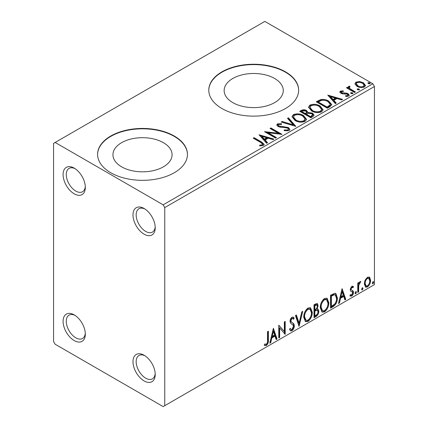 <?xml version="1.0" encoding="UTF-8"?>
<svg xmlns="http://www.w3.org/2000/svg" width="428" height="428" viewBox="0 0 428 428"><rect width="100%" height="100%" fill="white"/><g stroke="black" fill="none" stroke-linecap="round" stroke-linejoin="round"><path stroke-width="0.64" d="M144.102 208.495L144.102 208.495A15.724 9.079 -120 0 0 132.985 214.915A15.724 9.079 -120 0 0 144.102 234.175A15.724 9.079 -120 0 0 155.225 227.755A15.724 9.079 -120 0 0 144.102 208.495M155.193 226.786A13.477 7.784 60 0 1 152.432 232.094A13.477 7.784 60 0 1 145.691 231.425A13.477 7.784 60 0 1 136.885 219.548A13.477 7.784 60 0 1 138.956 208.746A13.477 7.784 60 0 1 144.931 209.008M74.21 168.14L74.21 168.14A15.724 9.079 -120 0 0 63.087 174.56A15.724 9.079 -120 0 0 74.21 193.82A15.724 9.079 -120 0 0 85.327 187.4A15.724 9.079 -120 0 0 74.21 168.14M85.295 186.431A13.477 7.784 60 0 1 82.534 191.739A13.477 7.784 60 0 1 75.799 191.07A13.477 7.784 60 0 1 66.993 179.193A13.477 7.784 60 0 1 69.058 168.391A13.477 7.784 60 0 1 75.034 168.653M74.21 314.885L74.21 314.885A15.724 9.079 -120 0 0 63.087 321.305A15.724 9.079 -120 0 0 74.21 340.565A15.724 9.079 -120 0 0 85.327 334.145A15.724 9.079 -120 0 0 74.21 314.885M85.295 333.177A13.477 7.784 60 0 1 82.534 338.484A13.477 7.784 60 0 1 75.799 337.815A13.477 7.784 60 0 1 66.993 325.938A13.477 7.784 60 0 1 69.058 315.136A13.477 7.784 60 0 1 75.034 315.399M144.102 355.24L144.102 355.24A15.724 9.079 -120 0 0 132.985 361.66A15.724 9.079 -120 0 0 144.102 380.92A15.724 9.079 -120 0 0 155.225 374.5A15.724 9.079 -120 0 0 144.102 355.24M155.193 373.532A13.477 7.784 60 0 1 152.432 378.834A13.477 7.784 60 0 1 145.691 378.17A13.477 7.784 60 0 1 136.885 366.293A13.477 7.784 60 0 1 138.956 355.491A13.477 7.784 60 0 1 144.931 355.754M274.621 78.484A29.564 17.067 0 0 0 242.398 74.782A29.564 17.067 0 0 0 224.149 90.554A29.564 17.067 0 0 0 232.811 102.624A29.564 17.067 0 0 0 265.028 106.321A29.564 17.067 0 0 0 283.277 90.554A29.564 17.067 0 0 0 274.621 78.484M163.421 142.685A29.564 17.067 0 0 0 131.203 138.982A29.564 17.067 0 0 0 112.949 154.754A29.564 17.067 0 0 0 121.611 166.824A29.564 17.067 0 0 0 153.829 170.521A29.564 17.067 0 0 0 172.077 154.754A29.564 17.067 0 0 0 163.421 142.685M174.287 136.04A44.929 25.942 0 0 0 125.324 130.417A44.929 25.942 0 0 0 97.584 154.385A44.929 25.942 0 0 0 110.745 172.73A44.929 25.942 0 0 0 159.708 178.353A44.929 25.942 0 0 0 187.448 154.385A44.929 25.942 0 0 0 174.287 136.04M187.443 154.567A44.929 25.942 0 0 0 174.287 136.409A44.929 25.942 0 0 0 125.468 130.749A44.929 25.942 0 0 0 97.584 154.567M285.487 71.845A44.929 25.942 0 0 0 236.518 66.217A44.929 25.942 0 0 0 208.784 90.185A44.929 25.942 0 0 0 221.945 108.53A44.929 25.942 0 0 0 270.908 114.153A44.929 25.942 0 0 0 298.642 90.185A44.929 25.942 0 0 0 285.487 71.845M298.642 90.367A44.929 25.942 0 0 0 285.487 72.209A44.929 25.942 0 0 0 236.668 66.549A44.929 25.942 0 0 0 208.784 90.367M53.559 143.38L53.559 341.485L55.148 344.235L163.164 406.6L164.753 405.685L164.753 207.58L163.164 204.825L55.148 142.46L53.559 143.38M355.053 84.214L354.951 83.642L356.016 82.106L359.654 81.55L363.377 82.738L365.507 85.439L364.426 86.964C361.831 87.906 359.386 87.703 357.102 86.36L355.053 84.214M354.587 92.48L346.461 87.788L347.317 87.291L348.51 87.981L348.189 87.082L348.66 86.349L349.59 86.135L350.045 86.873L349.227 87.494L350.056 88.719L355.443 91.983L354.587 92.48M341.442 91.672L341.71 92.78L346.568 93.111L348.103 93.673L349.28 95.177L348.649 96.07L345.787 96.45L345.524 95.733L347.552 95.551L347.916 95.032L347.29 94.192L342.421 93.86L340.891 93.299L339.805 91.95L340.388 91.127L343.197 90.843L343.395 91.533L341.442 91.672L341.17 92.801M329.94 106.706L327.356 108.198L316.239 101.778L320.968 99.51C324.023 99.189 326.628 99.729 328.779 101.12L331.754 104.566L329.94 106.706M310.819 117.748L299.702 111.328L301.275 110.419C303.051 109.493 304.822 109.525 306.587 110.531L307.914 112.5L312.51 113.126L314.066 115.1L313.045 116.464L310.819 117.748M307.946 112.211L307.914 113.233L312.51 113.859L312.51 113.126M295.85 126.388L281.169 122.028L282.1 121.488L293.239 124.799L287.504 118.369L288.44 117.828L295.85 126.388M276.461 137.581L275.605 138.078L264.488 131.658L278.339 133.236L270.047 128.448L270.903 127.951L282.02 134.371L268.19 132.808L276.461 137.581M260.62 142.428L253.226 138.158L254.082 137.666L261.588 142L264.21 144.402L263.45 145.424L260.069 145.894L259.646 145.151L261.578 145.001L262.674 144.204L260.62 142.428M163.164 204.825L372.852 83.765L264.836 21.4L55.148 142.46M259.068 134.783L273.899 139.063L272.968 139.603L268.26 138.201L265.135 140.004L267.559 142.722L266.628 143.262L259.068 134.783M289.082 130.626L284.155 130.663L284.283 129.935L287.878 130.005L288.456 129.176L287.552 128.015L286.177 127.549L280.19 127.212L278.061 126.49L276.75 124.88L277.451 123.842L281.48 123.687L281.496 124.468L278.58 124.505L278.168 125.083L278.869 125.966L288.424 127.533L289.89 129.465L289.082 130.626M295.042 120.493L291.992 116.716L293.373 114.651C297 113.345 300.392 113.639 303.543 115.523L306.544 119.31L305.132 121.359C301.531 122.633 298.172 122.344 295.042 120.493M311.584 110.943L308.529 107.171L309.909 105.101C313.537 103.801 316.929 104.09 320.08 105.973L323.081 109.761L321.669 111.815C318.068 113.083 314.708 112.794 311.584 110.943M327.784 95.112L342.609 99.392L341.678 99.927L336.975 98.531L333.851 100.334L336.269 103.052L335.338 103.592L327.784 95.112M351.094 93.588L350.88 92.641L352.517 92.764L352.731 93.711L351.094 93.588M350.634 92.999L350.88 92.641L350.88 93.379L352.517 93.502L352.517 92.764M352.977 93.358L352.731 93.711M357.653 89.805L357.439 88.858L359.076 88.981L359.29 89.928L357.653 89.805M357.187 89.211L357.439 88.858L357.439 89.591L359.076 89.714L359.076 88.981M359.531 89.57L359.29 89.928M368.342 83.631L368.128 82.684L369.771 82.807L369.985 83.754L368.342 83.631M367.882 83.037L368.128 82.684L368.128 83.417L369.771 83.54L369.771 82.807M370.225 83.396L369.985 83.754M365.154 280.158L367.459 277.269L369.316 277.114L369.765 277.488L370.595 280.345C370.616 282.994 369.573 285.203 367.459 286.985L365.598 287.161L364.319 283.962L365.154 280.158M357.765 292.415L357.765 283.031L358.616 282.539L358.616 283.919L360.109 281.517L360.756 281.464L358.75 285.471L358.616 291.923L357.765 292.415M352.982 287.766L351.891 287.413L351.062 289.151L351.265 289.884L353.207 291.051L353.485 292.34C353.496 293.843 352.891 295.095 351.682 296.09L349.922 295.839L350.414 294.683L351.586 294.994L352.629 292.88L352.426 292.105L350.484 290.981L350.206 289.692L351.837 286.289L353.485 286.674L352.982 287.766L351.955 287.054M351.265 289.884L350.634 289.521L351.265 289.884M350.297 296.181L349.922 295.839M350.414 294.683L350.789 295.015L350.152 294.651M352.426 292.105L351.565 291.548M333.118 306.646L330.534 308.139L330.534 295.299L334.862 293.26L335.825 293.49L337.376 297.931C337.505 301.558 336.087 304.469 333.118 306.646L332.481 306.277L330.534 307.406M313.997 317.683L313.997 304.843L315.57 303.939L317.362 303.575L318.132 305.64L317.089 308.973L318.031 309.139L318.844 311.242C318.833 313.366 317.956 315.088 316.217 316.399L313.997 317.683M299.028 326.329L295.464 315.543L296.395 315.008L299.097 323.188L301.804 311.884L302.735 311.349L299.028 326.329M279.639 337.521L278.783 338.013L278.783 325.173L284.342 331.54L284.342 321.963L285.198 321.471L285.198 334.311L279.639 327.966L279.639 337.521L278.783 337.28M267.521 340.217L267.521 331.679L268.377 331.181L268.377 339.853C268.72 341.988 268.04 343.877 266.344 345.524L264.242 345.257L264.675 344.021L266.334 344.214C267.382 342.972 267.778 341.64 267.521 340.217M264.67 345.551L264.242 345.257M164.753 405.685L374.441 284.62L374.441 86.515L164.753 207.58M273.369 328.303L277.071 339.003L276.14 339.538L275.001 336.082L271.876 337.885L270.731 342.662L269.8 343.203L273.369 328.303M291.976 330.726L290.532 330.833L289.478 329.362L290.173 328.313L291.035 329.48L291.912 329.448L293.469 326.371L293.185 325.275L290.484 323.044L290.045 321.337C290.029 319.684 290.692 318.304 292.035 317.196L293.292 317.116L294.18 318.127L293.512 319.304L292.795 318.464L292.024 318.518L290.901 320.791L291.42 322.15L292.474 322.819C293.587 323.29 294.202 324.317 294.325 325.895C294.309 327.832 293.522 329.442 291.976 330.726L291.34 330.363L290.232 330.598M303.73 317.25C303.671 313.622 305.078 310.541 307.957 308.005L310.53 307.775L312.285 312.247C312.338 315.88 310.921 318.956 308.021 321.465L305.49 321.669L303.73 317.25M320.267 307.7C320.208 304.073 321.615 300.991 324.494 298.455L327.072 298.23L328.822 302.698C328.875 306.336 327.457 309.407 324.558 311.916L322.027 312.119L320.267 307.7M342.079 288.632L345.787 299.333L344.856 299.868L343.716 296.411L340.592 298.214L339.447 302.992L338.516 303.527L342.079 288.632M355.77 291.591L356.481 292.254L355.77 293.731L355.053 293.073L355.77 291.591L356.198 291.559M355.812 291.57L355.133 293.367L355.77 293.731L355.342 293.769M362.323 287.809L363.04 288.467L362.323 289.949L361.612 289.291L362.323 287.809L362.757 287.771M362.372 287.787L361.692 289.579L362.323 289.949L361.901 289.981M373.018 281.635L373.73 282.293L373.018 283.775L372.307 283.117L373.018 281.635L373.446 281.597M373.061 281.613L372.381 283.406L373.018 283.775L372.595 283.807M372.852 83.765L374.441 86.515M267.741 331.55L267.741 339.484C268.083 341.619 267.404 343.513 265.708 345.161L266.344 345.524M265.708 345.161L264.327 345.321M273.225 328.907L276.44 338.634L277.071 339.003M276.44 338.634L275.937 338.923M271.876 337.885L271.24 337.521L274.364 335.718L275.001 336.082M271.24 337.521L270.1 342.293L270.731 342.662M273.433 331.358L272.802 330.994L271.609 335.991L272.24 336.36L274.632 334.98L273.433 331.358L272.24 336.36M278.783 325.253L284.342 331.54M284.561 321.84L284.561 333.894M284.647 333.99L285.198 334.311M279.002 337.152L279.002 327.602L279.639 327.966M289.938 328.667L291.035 329.48M292.961 316.993L294.18 318.127M293.544 317.763L293.036 318.662M292.795 318.464L292.158 318.095L291.388 318.154L292.024 318.518M291.388 318.154L290.264 320.428L290.901 320.791M290.264 320.428L290.783 321.786L291.42 322.15M290.783 321.786L292.474 322.819M291.837 322.455C292.95 322.921 293.565 323.948 293.688 325.531L294.325 325.895M293.688 325.531C293.672 327.463 292.891 329.073 291.34 330.363M295.962 315.254L298.466 322.819L299.097 323.188M301.895 311.83L298.68 325.275M310.209 307.625L311.648 311.878L312.285 312.247M311.648 311.878C311.707 315.516 310.284 318.587 307.39 321.096L308.021 321.465M307.39 321.096L305.185 321.455M310.043 309.177L309.407 308.807L307.358 308.93C305.036 310.985 303.901 313.467 303.95 316.383L305.362 319.946L305.999 320.31L307.994 320.165C310.337 318.143 311.488 315.671 311.429 312.74L310.043 309.177L307.994 309.3C305.672 311.349 304.538 313.836 304.586 316.747L305.999 320.31M307.358 308.93L307.994 309.3M303.95 316.383L304.586 316.747M317.009 303.457L317.496 305.271L318.132 305.64M317.496 305.271L317.02 307.582M316.458 308.609L317.089 308.973M317.678 309.005L318.207 310.872L318.844 311.242M318.207 310.872C318.197 313.002 317.325 314.719 315.586 316.035L316.217 316.399M315.586 316.035L313.997 316.95M317.405 310.305L316.008 309.851L314.216 310.733L314.216 315.506L314.853 315.875L315.832 315.308C317.191 314.548 317.908 313.355 317.988 311.734L317.405 310.305L316.645 310.214L314.853 311.103L314.853 315.875M316.843 304.939L316.206 304.57L314.216 305.303L314.216 309.417L314.853 309.781L315.286 309.53C316.57 308.802 317.234 307.679 317.276 306.159L316.843 304.939L314.853 305.667L314.853 309.781M315.104 304.79L315.741 305.153M314.216 305.303L314.853 305.667M314.216 310.733L314.853 311.103M316.008 309.851L316.645 310.214M326.746 298.075L328.185 302.334L328.822 302.698M328.185 302.334C328.244 305.966 326.821 309.043 323.926 311.547L324.558 311.916M323.926 311.547L321.722 311.91M326.58 299.627L325.943 299.263L323.894 299.386C321.572 301.435 320.438 303.917 320.492 306.833L321.899 310.396L322.535 310.765L324.531 310.616C326.874 308.599 328.025 306.122 327.966 303.19L326.58 299.627L324.531 299.75C322.209 301.804 321.075 304.287 321.123 307.202L322.535 310.765M323.894 299.386L324.531 299.75M320.492 306.833L321.123 307.202M335.493 293.346L336.74 297.562L337.376 297.931M336.74 297.562C336.868 301.194 335.45 304.099 332.481 306.277M335.301 294.908L333.776 294.368L330.753 295.753L330.753 305.961L331.39 306.325L334.594 304.148C335.991 302.275 336.627 300.365 336.52 298.418L335.301 294.908L334.412 294.737L331.39 296.123L331.39 306.325M330.753 295.753L331.39 296.123M333.776 294.368L334.412 294.737M341.935 289.237L345.15 298.963L345.787 299.333M345.15 298.963L344.652 299.252M340.592 298.214L339.955 297.851L343.079 296.048L343.716 296.411M339.955 297.851L338.815 302.623L339.447 302.992M342.149 291.687L341.517 291.318L340.319 296.32L340.955 296.69L343.347 295.304L342.149 291.687L340.955 296.69M352.699 286.161L353.485 286.674M352.849 286.305L352.394 287.306M352.351 287.402L351.254 287.044L351.891 287.413M351.254 287.044L350.425 288.788L351.062 289.151M350.425 288.788L350.634 289.521M352.372 290.435L353.207 291.051M352.57 290.682L352.849 291.971L353.485 292.34M352.849 291.971C352.859 293.474 352.26 294.726 351.046 295.727L351.682 296.09M351.046 295.727L350.013 295.946M351.795 291.736L351.516 291.661M355.845 291.885L356.481 292.254M357.985 282.908L357.985 283.555L358.616 283.919M359.948 281.624L359.713 282.33L360.349 282.694M359.713 282.33L359.333 282.384L359.964 282.748M358.418 283.807L358.118 285.107L358.75 285.471M358.118 285.107L357.985 291.554L358.616 291.923M362.404 288.098L363.04 288.467M368.979 276.97L369.765 277.488M369.129 277.119L369.958 279.976L370.595 280.345M369.958 279.976C369.979 282.624 368.936 284.839 366.823 286.616L367.459 286.985M366.823 286.616L365.293 286.937M368.743 278.334L368.107 277.97L366.823 278.056C365.266 279.457 364.501 281.137 364.538 283.111L365.469 285.562L366.101 285.925L367.459 285.834C369.016 284.47 369.776 282.806 369.739 280.843L368.743 278.334L367.459 278.425C365.897 279.821 365.138 281.506 365.175 283.48L366.101 285.925M366.823 278.056L367.459 278.425M364.538 283.111L365.175 283.48M373.093 281.924L373.73 282.293M253.863 138.528L254.082 137.666M254.082 138.399L261.588 142.733L264.135 144.755M259.646 145.884L261.578 145.734L261.578 145.001M261.578 145.734L262.3 145.504L262.3 144.771M262.3 145.504L262.674 144.204M259.807 135.612L273.059 139.549M267.126 142.973L265.135 140.742L265.135 140.004M261.818 136.291L261.818 137.024L264.36 139.87L266.751 138.49L266.751 137.757L261.818 136.291L264.36 139.137L266.751 137.757M264.36 139.87L264.36 139.137M265.825 132.429L278.339 133.969L278.339 133.236M270.683 128.812L270.903 127.951M270.903 128.684L280.704 134.344M275.825 137.95L268.19 133.541L268.19 132.808M284.283 130.695L284.283 129.935M284.283 130.674L287.878 130.738L287.878 130.005M287.878 130.738L288.456 129.176M276.82 125.243L277.451 124.575L277.451 123.842M277.451 124.575L281.48 124.425L281.48 123.687M278.168 125.083L278.168 125.816L278.869 126.699L278.869 125.966M278.869 126.699L280.822 127.234L280.822 126.495M280.822 127.234L282.983 127.26L282.983 126.528M282.983 127.26L288.424 128.266L288.424 127.533M288.424 128.266L289.836 129.812M282.004 122.274L282.1 121.488M282.1 122.221L293.239 125.532L293.239 124.799M287.937 118.85L288.44 118.561L288.44 117.828M288.44 118.561L295.256 126.212M292.024 117.095L293.373 115.383L293.373 114.651M293.373 115.383C297 114.078 300.392 114.372 303.543 116.256L303.543 115.523M303.543 116.256L306.518 119.669M293.453 116.962L293.453 117.695L295.898 120.728C298.386 122.21 301.071 122.451 303.96 121.45L305.121 119.712L305.121 118.979L302.687 116.015C300.183 114.522 297.471 114.281 294.55 115.287L293.453 116.962L295.898 119.995C298.386 121.477 301.071 121.718 303.96 120.717L305.121 118.979M303.96 121.45L303.96 120.717M295.898 120.728L295.898 119.995M300.333 111.692L301.275 111.152C303.051 110.226 304.822 110.264 306.587 111.264L306.587 110.531M306.587 111.264L307.914 112.676M312.51 113.859L314.008 115.453M306.4 114.206L306.4 114.939L310.535 117.326L312.622 115.592L312.622 114.859L311.654 113.618L308.326 113.249L306.4 114.206L310.535 116.593L312.622 114.859M301.697 111.489L301.697 112.227L305.26 114.281L306.716 112.96L306.716 112.227L305.752 111.034L302.58 110.98L301.697 111.489L305.26 113.548L306.716 112.227M305.694 114.03L305.694 113.297M305.26 114.281L305.26 113.548M311.514 116.764L311.514 116.031M310.535 117.326L310.535 116.593M308.561 107.546L309.909 105.834L309.909 105.101M309.909 105.834C313.537 104.534 316.929 104.823 320.08 106.706L320.08 105.973M320.08 106.706L323.054 110.119M309.99 107.417L309.99 108.15L312.435 111.178C314.922 112.666 317.608 112.906 320.497 111.906L321.658 110.162L321.658 109.429L319.224 106.465C316.72 104.972 314.008 104.732 311.086 105.737L309.99 107.417L312.435 110.445C314.922 111.933 317.608 112.173 320.497 111.173L321.658 109.429M320.497 111.906L320.497 111.173M312.435 111.178L312.435 110.445M316.87 102.148L320.968 100.243L320.968 99.51M320.968 100.243C324.023 99.927 326.628 100.462 328.779 101.853L328.779 101.12M328.779 101.853L331.711 104.935M318.234 101.944L318.234 102.677L327.072 107.781L329.999 105.764L330.239 104.999L330.239 104.266L327.923 101.613C326.163 100.468 324.044 100.056 321.567 100.377L318.234 101.944L327.072 107.048L329.999 105.031L330.239 104.266M327.072 107.781L327.072 107.048M329.999 105.764L329.999 105.031M328.522 95.942L341.774 99.874M335.841 103.303L333.851 101.067L333.851 100.334M330.534 96.621L330.534 97.354L333.075 100.2L335.466 98.82L335.466 98.082L330.534 96.621L333.075 99.467L335.466 98.082M333.075 100.2L333.075 99.467M339.891 92.336L340.388 91.859L340.388 91.127M340.388 91.859L341.849 91.528M343.197 91.512L343.197 90.843M341.442 92.405L341.71 93.513L341.71 92.78M341.71 93.513L342.651 93.823L342.651 93.09M342.651 93.823L346.568 93.844L346.568 93.111M346.568 93.844L348.103 94.406L348.103 93.673M348.103 94.406L349.205 95.519M346.643 96.514L347.552 96.284L347.552 95.551M347.552 96.284L347.916 95.032M347.097 88.152L347.317 87.291M347.317 88.029L348.51 88.719L348.51 87.981M348.264 87.489L348.66 86.349M348.66 87.087L349.59 86.868L349.59 86.135M349.227 87.494L349.227 88.227L350.056 89.452L350.056 88.719M350.056 89.452L354.807 92.352M354.994 84.006L356.016 82.839L356.016 82.106M356.016 82.839L359.654 82.283L359.654 81.55M359.654 82.283L363.377 83.471L363.377 82.738M363.377 83.471L365.464 85.798M356.283 83.76L356.283 84.498L357.963 86.6C359.643 87.617 361.467 87.794 363.425 87.119L364.185 85.996L364.185 85.263L362.527 83.235C360.836 82.219 359.001 82.037 357.011 82.684L356.283 83.76L357.963 85.868C359.643 86.884 361.467 87.061 363.425 86.386L364.185 85.263M363.425 87.119L363.425 86.386M357.963 86.6L357.963 85.868M267.741 339.484L268.377 339.853M314.65 310.482L315.286 310.851M331.315 295.427L331.951 295.796M357.985 288.402L358.616 288.772M261.588 142.733L261.588 142M301.275 111.152L301.275 110.419M317.918 101.538L317.918 100.805M327.992 107.251L327.992 106.513M344.342 93.812L344.342 93.079M352.709 91.143L352.709 90.41"/></g></svg>
